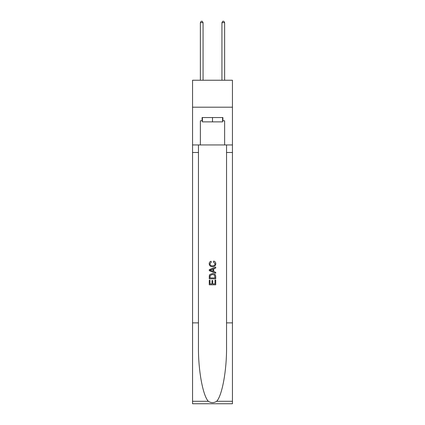 <?xml version="1.0" encoding="UTF-8"?>
<svg xmlns="http://www.w3.org/2000/svg" width="425" height="425" viewBox="0 0 425 425"><rect width="100%" height="100%" fill="white"/><g stroke="black" fill="none" stroke-linecap="round" stroke-linejoin="round"><path stroke-width="0.64" d="M232.448 107.196L232.448 80.235L192.552 80.235L192.552 107.196L232.448 107.196L232.448 144.941L224.634 144.941L224.634 120.785L222.907 120.785L222.907 117.55L202.093 117.55L202.093 120.785L202.417 120.785M222.583 117.55L222.583 121.863L202.417 121.863L202.417 117.55M212.5 117.55L212.5 121.863M214.986 280.08L214.986 283.9L212.744 283.9L214.986 283.9L214.986 280.08L215.73 280.08L215.73 284.808L209.259 284.808L209.265 280.25L209.259 284.808M212.001 280.5L212.001 283.9L210.008 283.9L212.001 283.9L212.001 280.5L212.744 280.5L212.744 283.9M209.817 274.539L209.355 275.485L209.817 274.539L212.463 273.53C214.529 273.519 215.624 274.518 215.73 276.521L215.73 278.837L209.265 278.837L209.265 276.627L209.259 278.837M213.663 261.088L213.451 261.997L213.663 261.088C215.034 261.444 215.751 262.326 215.815 263.728C215.64 265.715 214.519 266.714 212.447 266.73L212.447 266.73C210.46 266.682 209.371 265.689 209.18 263.744L209.18 263.744C209.212 262.469 209.838 261.635 211.06 261.253L211.257 262.167L209.923 263.792C210.12 265.189 210.959 265.864 212.447 265.816C213.961 265.896 214.832 265.227 215.071 263.813L213.451 261.997M216.67 401.29L232.448 401.29L232.448 403.75L192.552 403.75L192.552 322.873L198.454 322.873L198.454 346.917C198.167 369.899 202.831 395.574 208.33 401.29C211.108 403.065 213.887 403.065 216.67 401.29C222.169 395.574 226.833 369.899 226.546 346.917L226.546 144.941M209.259 269.657L209.259 270.683L215.73 273.254L209.265 270.683L209.265 269.657L215.73 267.086L209.259 269.657M226.546 322.873L232.448 322.873L232.448 144.941M192.552 322.873L192.552 107.196M198.454 144.941L198.454 322.873M232.448 401.29L232.448 322.873M192.552 144.941L200.366 144.941L200.366 120.785L202.093 120.785M200.366 144.941L224.634 144.941M222.583 120.785L222.907 120.785M215.73 267.086L215.73 268.053L213.743 268.791L213.743 271.548L215.73 272.287L215.73 273.254M211.204 270.613L212.994 271.272L212.994 269.067L210.008 270.173L211.204 270.613M212.994 269.067L212.994 271.272M209.265 276.627L209.355 275.485M214.529 275.065L214.986 277.923L214.529 275.065L212.447 274.444L210.141 275.543L210.008 277.923L214.986 277.923L210.008 277.923M209.265 280.25L210.008 280.25L210.008 283.9M203.065 80.235L203.065 22.652L200.366 22.652L200.366 80.235M200.366 22.652L201.179 21.25L202.258 21.25L203.065 22.652M224.634 80.235L224.634 22.652L221.935 22.652L221.935 80.235M221.935 22.652L222.742 21.25L223.821 21.25L224.634 22.652M226.546 152.49L232.448 152.49M198.454 152.49L192.552 152.49M192.552 401.29L208.33 401.29"/></g></svg>
